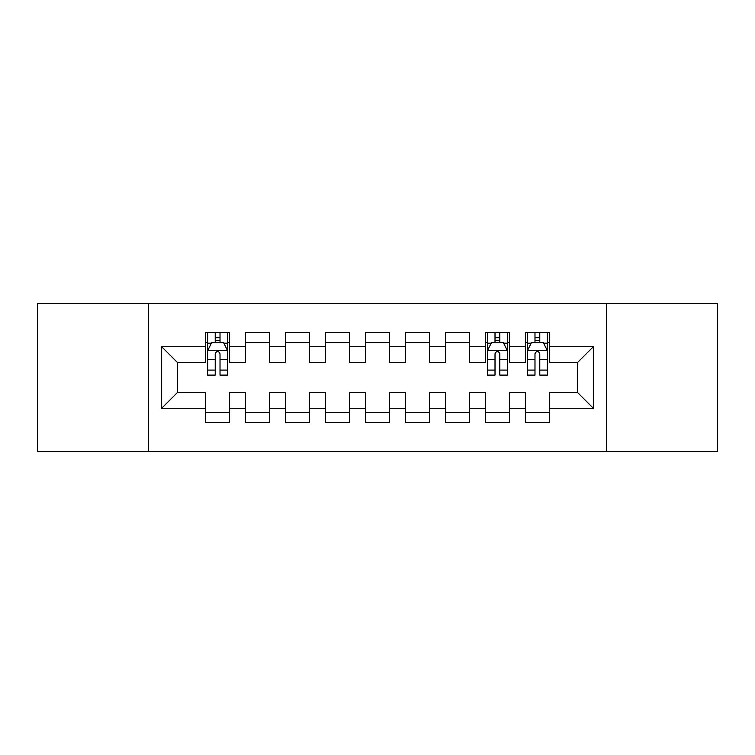 <?xml version="1.0" encoding="UTF-8"?>
<svg xmlns="http://www.w3.org/2000/svg" width="755" height="755" viewBox="0 0 755 755"><rect width="100%" height="100%" fill="white"/><g stroke="black" fill="none" stroke-linecap="round" stroke-linejoin="round"><path stroke-width="1.13" d="M606.529 451.443L717.25 451.443L717.25 303.557L606.529 303.557L606.529 451.443L148.471 451.443L148.471 303.557L37.75 303.557L37.75 451.443L148.471 451.443M606.529 303.557L148.471 303.557M161.655 408.276L161.655 346.724L205.624 346.724L205.624 362.711L177.651 362.711L177.651 392.289L161.655 408.276L205.624 408.276L205.624 422.47L229.605 422.47L229.605 408.276L245.602 408.276L245.602 422.47L269.582 422.47L269.582 408.276L285.569 408.276L285.569 422.47L309.55 422.47L309.55 408.276L325.537 408.276L325.537 422.47L349.518 422.47L349.518 408.276L365.505 408.276L365.505 422.47L389.495 422.47L389.495 408.276L405.482 408.276L405.482 422.47L429.463 422.47L429.463 408.276L445.45 408.276L445.45 422.47L469.431 422.47L469.431 408.276L485.418 408.276L485.418 422.47L509.398 422.47L509.398 408.276L525.395 408.276L525.395 422.47L549.376 422.47L549.376 392.289L577.348 392.289L577.348 362.711L549.376 362.711L549.376 346.724L593.345 346.724L593.345 408.276L549.376 408.276M549.376 346.724L549.376 332.53L525.395 332.53L525.395 346.724L509.398 346.724L509.398 332.53L485.418 332.53L485.418 346.724L469.431 346.724L469.431 332.53L445.45 332.53L445.45 346.724L429.463 346.724L429.463 332.53L405.482 332.53L405.482 346.724L389.495 346.724L389.495 332.53L365.505 332.53L365.505 346.724L349.518 346.724L349.518 332.53L325.537 332.53L325.537 346.724L309.55 346.724L309.55 332.53L285.569 332.53L285.569 346.724L269.582 346.724L269.582 332.53L245.602 332.53L245.602 346.724L229.605 346.724L229.605 332.53L205.624 332.53L205.624 346.724M509.398 408.276L509.398 392.289L525.395 392.289L525.395 408.276M593.345 346.724L577.348 362.711M469.431 408.276L469.431 392.289L485.418 392.289L485.418 408.276M525.395 346.724L525.395 362.711L509.398 362.711L509.398 346.724M429.463 408.276L429.463 392.289L445.45 392.289L445.45 408.276M485.418 346.724L485.418 362.711L469.431 362.711L469.431 346.724M389.495 408.276L389.495 392.289L405.482 392.289L405.482 408.276M445.45 346.724L445.45 362.711L429.463 362.711L429.463 346.724M349.518 408.276L349.518 392.289L365.505 392.289L365.505 408.276M405.482 346.724L405.482 362.711L389.495 362.711L389.495 346.724M309.55 408.276L309.55 392.289L325.537 392.289L325.537 408.276M365.505 346.724L365.505 362.711L349.518 362.711L349.518 346.724M269.582 408.276L269.582 392.289L285.569 392.289L285.569 408.276M325.537 346.724L325.537 362.711L309.55 362.711L309.55 346.724M229.605 408.276L229.605 392.289L245.602 392.289L245.602 408.276M285.569 346.724L285.569 362.711L269.582 362.711L269.582 346.724M177.651 392.289L205.624 392.289L205.624 408.276M245.602 346.724L245.602 362.711L229.605 362.711L229.605 346.724M525.395 342.525L527.386 342.525M547.375 342.525L549.376 342.525M485.418 342.525L487.419 342.525M507.407 342.525L509.398 342.525M445.45 342.525L469.431 342.525M405.482 342.525L429.463 342.525M365.505 342.525L389.495 342.525M325.537 342.525L349.518 342.525M285.569 342.525L309.55 342.525M245.602 342.525L269.582 342.525M205.624 342.525L207.625 342.525M227.614 342.525L229.605 342.525M205.624 412.475L229.605 412.475M245.602 412.475L269.582 412.475M285.569 412.475L309.55 412.475M325.537 412.475L349.518 412.475M365.505 412.475L389.495 412.475M405.482 412.475L429.463 412.475M445.45 412.475L469.431 412.475M485.418 412.475L509.398 412.475M525.395 412.475L549.376 412.475M161.655 346.724L177.651 362.711M577.348 392.289L593.345 408.276M220.016 337.73L215.222 337.73M227.614 370.092L220.016 370.092L220.016 375.103L227.614 375.103L227.614 350.716L223.612 342.723L211.626 342.723L207.625 350.716L207.625 375.103L215.222 375.103L215.222 370.092L207.625 370.092M207.625 350.716L207.625 332.53M227.614 350.716L227.614 332.53M215.222 342.723L215.222 332.53M220.016 332.53L220.016 342.723M220.016 370.092L220.016 353.718C218.421 350.641 216.817 350.641 215.222 353.718L215.222 370.092M220.016 342.525L215.222 342.525M499.81 337.73L495.016 337.73M507.407 370.092L499.81 370.092L499.81 375.103L507.407 375.103L507.407 350.716L503.406 342.723L491.42 342.723L487.419 350.716L487.419 375.103L495.016 375.103L495.016 370.092L487.419 370.092M487.419 350.716L487.419 332.53M507.407 350.716L507.407 332.53M495.016 342.723L495.016 332.53M499.81 332.53L499.81 342.723M499.81 370.092L499.81 353.718C498.215 350.641 496.611 350.641 495.016 353.718L495.016 370.092M499.81 342.525L495.016 342.525M539.778 337.73L534.984 337.73M547.375 370.092L539.778 370.092L539.778 375.103L547.375 375.103L547.375 350.716L543.374 342.723L531.388 342.723L527.386 350.716L527.386 375.103L534.984 375.103L534.984 370.092L527.386 370.092M527.386 350.716L527.386 332.53M547.375 350.716L547.375 332.53M534.984 342.723L534.984 332.53M539.778 332.53L539.778 342.723M539.778 370.092L539.778 353.718C538.183 350.641 536.588 350.641 534.984 353.718L534.984 370.092M539.778 342.525L534.984 342.525M227.51 350.518L207.729 350.518M207.625 343.204L211.381 343.204M223.857 343.204L227.614 343.204M215.222 359.38L207.625 359.38M227.614 359.38L220.016 359.38M220.016 340.269L215.222 340.269M507.303 350.518L487.522 350.518M487.419 343.204L491.175 343.204M503.651 343.204L507.407 343.204M495.016 359.38L487.419 359.38M507.407 359.38L499.81 359.38M499.81 340.269L495.016 340.269M547.271 350.518L527.49 350.518M527.386 343.204L531.142 343.204M543.619 343.204L547.375 343.204M534.984 359.38L527.386 359.38M547.375 359.38L539.778 359.38M539.778 340.269L534.984 340.269"/></g></svg>
